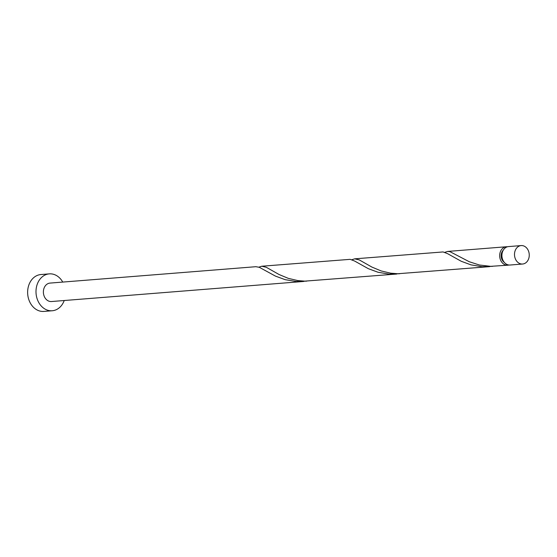 <?xml version="1.0" encoding="UTF-8"?>
<svg xmlns="http://www.w3.org/2000/svg" width="557" height="557" viewBox="0 0 557 557"><rect width="100%" height="100%" fill="white"/><g stroke="black" fill="none" stroke-linecap="round" stroke-linejoin="round"><path stroke-width="0.84" d="M518.699 262.995A9.253 7.366 85.4 0 0 522.612 264.025A9.253 7.366 85.4 0 0 529.15 256.714A9.253 7.366 85.4 0 0 525.056 246.612A9.253 7.366 85.4 0 0 521.143 245.581A9.253 7.366 85.4 0 0 514.605 252.885A9.253 7.366 85.4 0 0 518.699 262.995M522.612 264.025L510.024 265.028A9.253 7.366 -94.6 0 1 506.111 263.99A9.253 7.366 -94.6 0 1 502.017 253.888A9.253 7.366 -94.6 0 1 508.555 246.584L521.143 245.581M62.746 282.079A18.499 14.74 85.4 0 0 57.113 275.931A18.499 14.74 85.4 0 0 49.288 273.87A18.499 14.74 85.4 0 0 36.212 288.477A18.499 14.74 85.4 0 0 44.407 308.696A18.499 14.74 85.4 0 0 52.226 310.757A18.499 14.74 85.4 0 0 64.215 300.522M49.288 273.87L40.926 274.538A18.499 14.74 85.4 0 0 27.85 289.146A18.499 14.74 85.4 0 0 36.038 309.358A18.499 14.74 85.4 0 0 43.864 311.419L52.226 310.757M303.802 281.445L51.495 301.532A9.253 7.366 85.4 0 1 47.582 300.502A9.253 7.366 85.4 0 1 43.488 290.399A9.253 7.366 85.4 0 1 50.026 283.088L255.872 266.699L259.332 267.311L275.402 276.084L285.107 279.649L296.192 281.508L306.761 281.125M508.903 265.007A9.253 7.366 -94.6 0 1 507.796 265.202A9.253 7.366 -94.6 0 1 503.883 264.171A9.253 7.366 -94.6 0 1 499.789 254.062A9.253 7.366 -94.6 0 1 506.327 246.758A9.253 7.366 -94.6 0 1 507.448 246.779M507.796 265.202L490.675 266.337L479.389 265.007L469.293 261.748L449.965 251.667L447.654 251.43L444.744 252.356M489.652 266.643L397.754 273.738L390.694 273.181L381.218 270.96L371.979 267.109L359.258 259.903L354.725 258.831L443.08 251.945L447.543 253.637L461.245 261.282L470.957 264.853L482.042 266.706L492.611 266.33M396.73 274.044L304.832 281.139L297.772 280.582L288.296 278.361L279.057 274.51L266.33 267.304L261.804 266.225L350.151 259.339L354.621 261.038L368.323 268.683L378.036 272.255L389.12 274.107L399.689 273.724M354.725 258.831L351.815 259.75M261.804 266.225L258.894 267.151M504.308 262.396A7.401 5.897 -94.6 0 1 503.333 250.086M506.327 246.758L447.654 251.43"/></g></svg>
